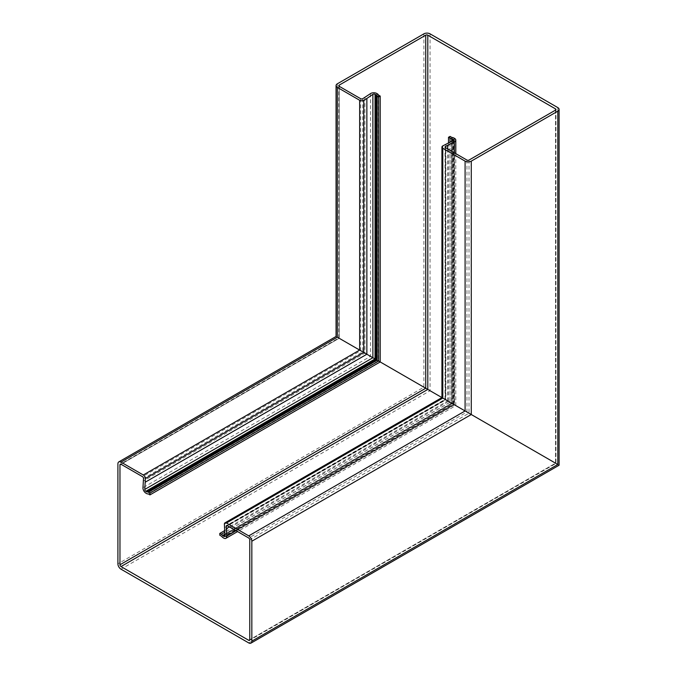 <?xml version="1.0" encoding="UTF-8"?>
<svg xmlns="http://www.w3.org/2000/svg" width="677" height="677" viewBox="0 0 677 677"><rect width="100%" height="100%" fill="white"/><g stroke="black" fill="none" stroke-linecap="round" stroke-linejoin="round"><path stroke-width="0.51" stroke-dasharray="3.38 2.54" d="M557.814 107.609L557.814 464.49L337.341 337.205C335.674 336.241 335.674 336.241 337.341 337.205L557.814 464.49C559.481 465.454 559.481 465.454 557.814 464.49L248.747 642.93M364.928 97.454L364.928 353.123L380.203 361.95L339.202 338.272L380.203 361.95L339.202 338.272L364.928 353.123L143.507 480.966M447.658 148.932L447.658 400.886L445.466 399.625L555.546 463.186L441.937 397.585L555.546 463.186L445.466 399.625L454.563 404.88L450.053 402.273L450.053 136.39M448.504 142.822L448.504 401.385L454.563 404.88L447.658 400.886L229.452 526.867M445.881 144.099L445.881 399.862L453.158 404.067L442.792 398.084C441.675 397.441 441.675 397.441 442.792 398.084L445.881 399.862L224.383 527.747M337.341 83.813L337.341 337.205C335.674 336.241 335.674 336.241 337.341 337.205L117.908 463.897M339.202 338.272L120.997 464.253L339.202 338.272L339.202 86.309L339.202 338.272M224.586 530.658L448.504 401.385L450.053 402.273L219.797 535.211M442.792 145.885L442.792 398.084C441.675 397.441 441.675 397.441 442.792 398.084L224.383 524.176M430.064 33.85L430.064 390.739L120.997 569.179M423.887 33.85L423.887 387.168L117.908 563.823M378.714 95.203L378.714 361.086L148.449 494.024M378.325 94.814L378.325 360.866L147.924 493.888M377.368 93.832L377.368 360.308L146.596 493.55M376.725 93.46L376.725 359.936L145.944 493.169M370.497 93.621L370.497 356.347L142.974 487.702M362.737 98.715L362.737 351.862L143.507 478.436M360.68 98.715L360.68 350.678L142.475 476.659M555.546 110.106L555.546 463.186L249.771 639.723L555.546 463.186L555.546 110.106M469.009 160.068L469.009 413.215L249.771 539.789M466.952 160.068L466.952 412.031L248.747 538.012M445.466 147.662L445.466 399.625L227.26 525.606L445.466 399.625L445.466 147.662M454.292 152.757L454.292 404.719L236.087 530.7M454.563 138.404L454.563 404.88L223.791 538.113M453.92 138.032L453.92 404.507L223.139 537.741M452.219 137.473L452.219 403.526L221.819 536.548M451.542 137.253L451.542 403.137L221.286 536.074M450.002 142.102L450.002 402.24L224.713 532.317M451.694 141.281L451.694 403.221L224.849 534.187M452.371 140.951L452.371 403.61L224.899 534.94M453.158 140.571L453.158 404.067L224.959 535.82M453.065 140.613L453.065 404.017L224.959 535.71M338.771 85.717L338.771 338.026L120.269 464.185M555.978 109.505L555.978 463.432L249.475 640.391M445.043 147.07L445.043 399.379L226.533 525.538M455.799 153.628L455.799 405.591L237.602 531.572M453.582 139.97L453.582 404.313L224.662 536.48"/><path stroke-width="1.02" d="M366.858 98.478L363.769 100.264A2.911 1.684 180 0 1 359.648 100.264L337.341 87.384A4.375 2.522 180 0 1 336.063 85.598A4.375 2.522 180 0 1 337.341 83.813L423.887 33.85A4.375 2.522 180 0 1 430.064 33.85L557.814 107.609A4.375 2.522 180 0 1 559.092 109.386A4.375 2.522 180 0 1 557.814 111.172L471.277 161.134A4.375 2.522 180 0 1 465.091 161.134L465.091 410.956L471.277 414.527L465.091 410.956L248.747 535.871A4.375 2.522 60 0 1 251.836 541.219L251.836 641.153A4.375 2.522 60 0 1 250.93 643.15A4.375 2.522 60 0 1 248.747 642.93L120.997 569.179A4.375 2.522 60 0 1 117.908 563.823L117.908 463.897A4.375 2.522 60 0 1 118.805 461.892A4.375 2.522 60 0 1 120.997 462.112L143.296 474.992A2.911 1.684 60 0 1 145.36 478.554L144.785 489.42A1.456 0.838 -120 0 0 145.809 491.307L146.596 491.764A1.456 0.838 -120 0 0 147.129 491.9A3.639 2.107 60 0 1 148.449 492.238L149.947 493.101L378.655 361.053L378.655 96.963L377.165 96.1A3.639 2.107 180 0 1 376.209 95.118A1.456 0.838 0 0 0 375.828 94.729L375.033 94.272A1.456 0.838 0 0 0 372.892 94.331L366.858 98.478L366.858 354.24L378.655 361.053L366.858 354.24L145.36 482.126M557.814 111.172L557.814 464.49L471.277 414.527L557.814 464.49C559.481 465.454 559.481 465.454 557.814 464.49C559.481 465.454 559.481 465.454 557.814 464.49C559.481 465.454 559.481 465.454 557.814 464.49L251.836 641.153M337.341 87.384L337.341 337.205C335.674 336.241 335.674 336.241 337.341 337.205C335.674 336.241 335.674 336.241 337.341 337.205L366.858 354.24L359.648 350.077L143.296 474.992M465.091 161.134L442.792 148.263A2.911 1.684 180 0 1 441.937 147.07A2.911 1.684 180 0 1 442.792 145.885L453.065 140.613A1.456 0.838 0 0 0 453.582 139.97A1.456 0.838 0 0 0 453.158 139.377L452.371 138.92A1.456 0.838 0 0 0 451.694 138.7A3.639 2.107 180 0 1 450.002 138.15L448.504 137.287L450.053 136.39L451.542 137.253A1.456 0.838 0 0 0 452.219 137.473A3.639 2.107 180 0 1 453.92 138.032L454.563 138.404A4.223 2.437 180 0 1 455.799 140.131A4.223 2.437 180 0 1 454.292 142.001L445.466 146.477A1.456 0.838 0 0 0 445.043 147.07A1.456 0.838 0 0 0 445.466 147.662L466.952 160.068A1.456 0.838 0 0 0 469.009 160.068L555.546 110.106A1.456 0.838 0 0 0 555.978 109.505A1.456 0.838 0 0 0 555.546 108.912L427.796 35.162A1.456 0.838 0 0 0 425.74 35.162L339.202 85.124A1.456 0.838 0 0 0 338.771 85.717A1.456 0.838 0 0 0 339.202 86.309L360.68 98.715A1.456 0.838 0 0 0 362.737 98.715L370.497 93.621A4.223 2.437 180 0 1 376.725 93.46L377.368 93.832A3.639 2.107 180 0 1 378.325 94.814A1.456 0.838 0 0 0 378.714 95.203L380.203 96.066L378.655 96.963M149.947 493.101L149.947 494.887L380.203 361.95L378.655 361.053L425.74 388.243L380.203 361.95L380.203 96.066M425.74 35.162L425.74 388.243L441.937 397.585L425.74 388.243L119.964 564.779A1.456 0.838 -120 0 0 120.997 566.564L248.747 640.315A1.456 0.838 -120 0 0 249.475 640.391A1.456 0.838 -120 0 0 249.771 639.723L249.771 539.789A1.456 0.838 -120 0 0 248.747 538.012L227.26 525.606A1.456 0.838 -120 0 0 226.533 525.538A1.456 0.838 -120 0 0 226.236 526.198L226.77 536.082A4.223 2.437 60 0 1 225.906 538.325A4.223 2.437 60 0 1 223.791 538.113L223.139 537.741A3.639 2.107 60 0 1 221.819 536.548A1.456 0.838 -120 0 0 221.286 536.074L219.797 535.211L219.797 533.425L221.286 534.288A3.639 2.107 60 0 1 222.615 535.482A1.456 0.838 -120 0 0 223.139 535.956L223.935 536.412A1.456 0.838 -120 0 0 224.662 536.48A1.456 0.838 -120 0 0 224.959 535.71L224.383 524.176A2.911 1.684 60 0 1 224.984 522.847A2.911 1.684 60 0 1 226.44 522.991L248.747 535.871M447.658 145.216L447.658 148.932M448.504 137.287L448.504 142.822M442.792 148.263L442.792 398.084C441.675 397.441 441.675 397.441 442.792 398.084L465.091 410.956L442.792 398.084C441.675 397.441 441.675 397.441 442.792 398.084L226.44 522.991M120.997 462.112L337.341 337.205L359.648 350.077L359.648 100.264M149.947 494.887L148.449 494.024A1.456 0.838 -120 0 0 147.924 493.888A3.639 2.107 60 0 1 146.596 493.55L145.944 493.169A4.223 2.437 60 0 1 142.974 487.702L143.507 478.436A1.456 0.838 -120 0 0 142.475 476.659L120.997 464.253A1.456 0.838 -120 0 0 120.269 464.185A1.456 0.838 -120 0 0 119.964 464.845L119.964 564.779M229.452 526.867L226.236 528.729M224.586 530.658L219.797 533.425M471.277 161.134L471.277 414.527L251.836 541.219M363.769 100.264L363.769 352.463L145.36 478.554M372.892 94.331L372.892 357.727L144.785 489.42M375.033 94.272L375.033 358.962L145.809 491.307M375.828 94.729L375.828 359.419L146.596 491.764M376.209 95.118L376.209 359.639L147.129 491.9M377.165 96.1L377.165 360.198L148.449 492.238M339.202 85.124L339.202 86.309M427.796 35.162L427.796 389.427L120.997 566.564M555.546 108.912L555.546 110.106M445.466 146.477L445.466 147.662M454.292 142.001L454.292 152.757M450.002 138.15L450.002 142.102M451.694 138.7L451.694 141.281M452.371 138.92L452.371 140.951M453.158 139.377L453.158 140.571M120.997 464.253L119.964 464.845M249.771 639.723L248.747 640.315M227.26 525.606L226.236 526.198M236.087 530.7L226.77 536.082M224.713 532.317L221.286 534.288M224.849 534.187L222.615 535.482M224.899 534.94L223.139 535.956M224.959 535.82L223.935 536.412M559.092 109.386L559.092 465.234L250.93 643.15M336.063 85.598L336.063 336.461L118.805 461.892M455.799 140.131L455.799 153.628M441.937 147.07L441.937 397.585L224.984 522.847M237.602 531.572L225.906 538.325"/></g></svg>
